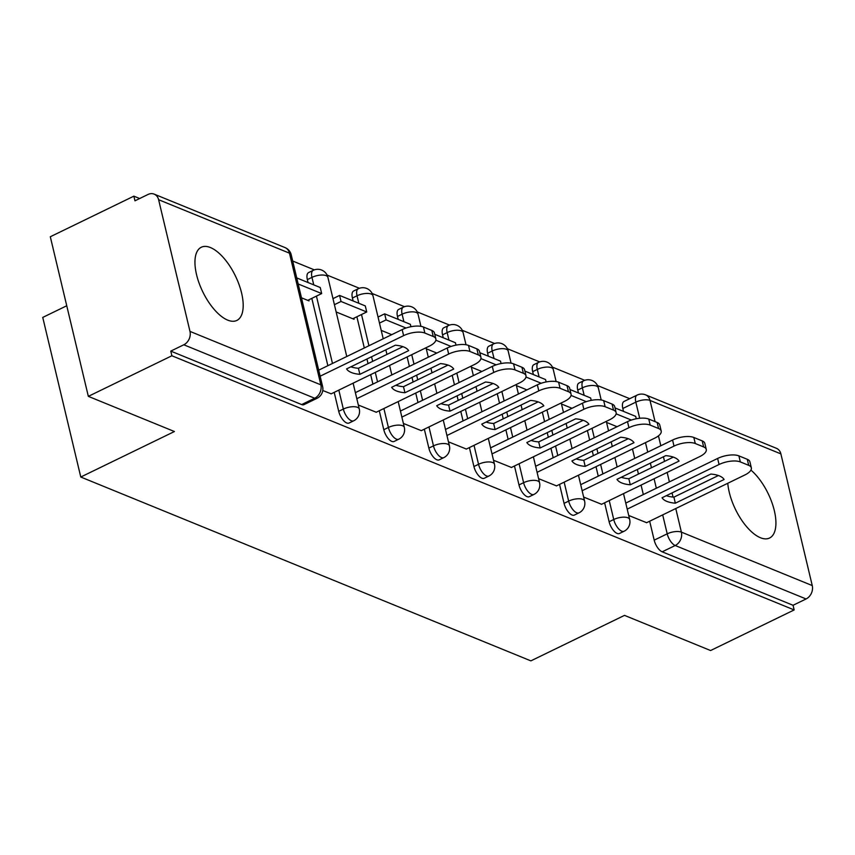 <?xml version="1.0" encoding="UTF-8"?>
<svg xmlns="http://www.w3.org/2000/svg" width="855" height="855" viewBox="0 0 855 855"><rect width="100%" height="100%" fill="white"/><g stroke="black" fill="none" stroke-linecap="round" stroke-linejoin="round"><path stroke-width="1.28" d="M727.787 483.257A40.687 18.147 64.1 0 0 760.437 537.731A40.687 18.147 64.1 0 0 769.564 538.03A40.687 18.147 64.1 0 0 773.711 508.244A40.687 18.147 64.1 0 0 750.936 470.1M210.426 247.544A40.687 18.147 64.1 0 0 201.288 247.245A40.687 18.147 64.1 0 0 199.119 283.187A40.687 18.147 64.1 0 0 227.719 320.133A40.687 18.147 64.1 0 0 236.856 320.433A40.687 18.147 64.1 0 0 239.026 284.501A40.687 18.147 64.1 0 0 210.426 247.544M604.613 502.804L609.123 521.753A10.431 4.649 64.1 0 0 617.118 533.424A10.431 4.649 64.1 0 0 619.458 533.499L624.075 531.254A10.431 4.649 -115.9 0 1 621.735 531.179A10.431 4.649 -115.9 0 1 613.74 519.509L609.23 500.56M559.544 484.4L564.054 503.349A10.431 4.649 64.1 0 0 572.048 515.009A10.431 4.649 64.1 0 0 574.389 515.084L579.017 512.84A10.431 4.649 -115.9 0 1 576.665 512.765A10.431 4.649 -115.9 0 1 568.671 501.105L564.161 482.156M514.475 465.986L518.985 484.935A10.431 4.649 64.1 0 0 526.979 496.605A10.431 4.649 64.1 0 0 529.331 496.68L533.948 494.436A10.431 4.649 -115.9 0 1 531.607 494.361A10.431 4.649 -115.9 0 1 523.613 482.69L519.092 463.741M469.406 447.582L473.927 466.531A10.431 4.649 64.1 0 0 481.921 478.191A10.431 4.649 64.1 0 0 484.261 478.276L488.878 476.032A10.431 4.649 -115.9 0 1 486.538 475.946A10.431 4.649 -115.9 0 1 478.544 464.286L474.023 445.337M424.337 429.178L428.857 448.116A10.431 4.649 64.1 0 0 436.852 459.787A10.431 4.649 64.1 0 0 439.192 459.862L443.809 457.617A10.431 4.649 -115.9 0 1 441.469 457.543A10.431 4.649 -115.9 0 1 433.474 445.872L428.964 426.934M379.278 410.763L383.788 429.712A10.431 4.649 64.1 0 0 391.782 441.383A10.431 4.649 64.1 0 0 394.123 441.458L398.74 439.214A10.431 4.649 -115.9 0 1 396.399 439.139A10.431 4.649 -115.9 0 1 388.405 427.468L383.895 408.519M334.209 392.36L338.719 411.308A10.431 4.649 64.1 0 0 346.713 422.969A10.431 4.649 64.1 0 0 349.054 423.043L353.681 420.799A10.431 4.649 -115.9 0 1 351.33 420.724A10.431 4.649 -115.9 0 1 343.336 409.064L338.826 390.115M629.718 398.687L597.485 385.52M584.745 380.315L552.416 367.116M539.676 361.911L507.346 348.712M494.607 343.507L462.277 330.297M449.538 325.092L417.219 311.893M404.479 306.688L372.149 293.479M359.41 288.274L327.08 275.075M314.341 269.87L292.709 261.032M139.675 198.52L133.872 196.158L134.972 200.807L147.99 194.48A10.431 8.358 -67.8 0 1 154.157 194.128A10.431 8.358 -67.8 0 1 158.613 199.707L189.981 331.398L320.849 384.846L289.471 253.166L158.613 199.707M66.743 305.759L42.75 317.419L80.776 477.026L174.42 431.529L88.332 396.357L171.887 355.766L794.156 609.936L710.591 650.537L624.503 615.376L530.87 660.872L80.776 477.026M88.332 396.357L50.306 236.75L133.872 196.158M780.882 453.887L650.014 400.429A10.431 8.358 -67.8 0 0 645.557 394.85L776.426 448.309A10.431 8.358 112.2 0 1 780.882 453.887L812.25 585.568A10.431 8.358 112.2 0 1 806.073 598.96L793.055 605.287L662.187 551.828A10.431 4.649 -115.9 0 1 654.193 540.157L649.672 521.219M643.323 494.553L641.068 485.095M638.439 474.065L637.349 469.459M634.72 458.43L632.465 448.971M623.509 411.394L622.814 408.476L635.831 402.149A10.431 4.649 -115.9 0 1 637.05 395.128L624.032 401.455A10.431 4.649 64.1 0 0 622.814 408.476M793.055 605.287L794.156 609.936M170.786 351.106L301.655 404.565A10.431 4.649 64.1 0 0 303.995 404.639L317.013 398.312A10.431 4.649 -115.9 0 1 314.672 398.238L183.804 344.779L170.786 351.106L171.887 355.766M183.804 344.779A10.431 8.358 -67.8 0 0 189.981 331.398M322.763 390.5L331.174 393.834M301.462 297.797L309.029 300.885L308.773 299.838M358.32 405.024L376.232 412.238M336.143 311.957L354.088 319.289L353.842 318.242M403.389 423.439L421.301 430.653M448.458 441.843L466.37 449.057M493.517 460.247L511.44 467.461M538.586 478.661L556.498 485.875M583.655 497.065L601.567 504.279M598.254 476.15L595.999 466.68M593.381 455.651L592.28 451.055M589.651 440.026L587.396 430.557M578.45 392.99L577.745 390.062L582.373 387.817A10.431 4.649 -115.9 0 1 583.591 380.796L578.974 383.04A10.431 4.649 64.1 0 0 577.745 390.062M553.196 457.735L550.941 448.277M548.312 437.247L547.211 432.641M544.582 421.611L542.327 412.153M533.381 374.586L532.686 371.658L537.303 369.413A10.431 4.649 -115.9 0 1 538.522 362.392L533.905 364.636A10.431 4.649 64.1 0 0 532.686 371.658M508.127 439.331L505.871 429.862M503.242 418.843L502.142 414.237M499.523 403.207L497.268 393.738M488.312 356.172L487.617 353.254L492.234 351.01A10.431 4.649 -115.9 0 1 493.453 343.977L488.836 346.222A10.431 4.649 64.1 0 0 487.617 353.254M463.057 420.927L460.802 411.458M458.173 400.429L457.083 395.822M454.454 384.803L452.199 375.334M443.243 337.768L442.548 334.839L447.165 332.595A10.431 4.649 -115.9 0 1 448.383 325.573L443.766 327.818A10.431 4.649 64.1 0 0 442.548 334.839M417.988 402.513L415.733 393.054M413.104 382.025L412.014 377.418M409.385 366.389L407.13 356.93M398.184 319.353L397.479 316.435L402.107 314.191A10.431 4.649 -115.9 0 1 403.325 307.169L398.697 309.414A10.431 4.649 64.1 0 0 397.479 316.435M372.919 384.109L370.664 374.64M368.045 363.61L366.945 359.015M364.316 347.985L356.877 316.767M353.115 300.949L352.42 298.021L357.037 295.777A10.431 4.649 -115.9 0 1 358.256 288.755L353.639 290.999A10.431 4.649 64.1 0 0 352.42 298.021M327.86 365.694L311.819 298.363M308.046 282.545L307.351 279.617L311.968 277.373A10.431 4.649 -115.9 0 1 313.187 270.351L308.57 272.595A10.431 4.649 64.1 0 0 307.351 279.617M628.724 515.48L646.637 522.694M381.212 330.372L391.729 334.668M426.282 348.776L436.798 353.072M471.351 367.19L481.867 371.476M516.42 385.594L526.926 389.891M561.479 403.998L571.995 408.295M606.548 422.413L617.064 426.709M331.056 393.888L429.317 346.147A15.647 6.242 166.6 0 0 435.868 338.986A15.647 6.242 166.6 0 0 433.25 336.485L424.871 333.065A15.647 6.242 -13.4 0 0 403.603 335.641L320.144 376.2M408.647 350.636A32.34 12.9 166.6 0 0 395.363 345.206L346.585 368.9A32.34 12.9 -13.4 0 0 359.87 374.33L408.647 350.636M307.725 300.351L321.672 293.564L320.24 287.515L296.728 277.918M321.672 293.564L298.171 283.967M435.868 338.986L434.426 332.937A15.647 6.242 166.6 0 0 431.807 330.436L423.428 327.016A15.647 6.242 -13.4 0 0 402.16 329.592L318.701 370.151M402.929 346.66L358.427 368.281A32.34 12.9 -13.4 0 1 350.86 366.827M358.427 368.281L359.87 374.33M376.115 412.302L474.375 364.561A15.647 6.242 166.6 0 0 480.938 357.39A15.647 6.242 166.6 0 0 478.308 354.9L469.929 351.469A15.647 6.242 -13.4 0 0 448.672 354.055L356.813 398.687M453.716 369.039A32.34 12.9 166.6 0 0 440.421 363.61L391.654 387.315A32.34 12.9 -13.4 0 0 404.939 392.744L453.716 369.039M352.784 318.755L366.742 311.979L365.299 305.93L339.595 295.424L332.98 298.641M366.742 311.979L341.027 301.473L339.595 295.424M334.412 304.69L341.027 301.473M480.938 357.39L479.495 351.341A15.647 6.242 166.6 0 0 476.866 348.851L468.497 345.42A15.647 6.242 -13.4 0 0 447.229 348.006L355.37 392.637M447.988 365.074L403.496 386.695A32.34 12.9 -13.4 0 1 395.929 385.231M403.496 386.695L404.939 392.744M421.184 430.706L519.445 382.965A15.647 6.242 166.6 0 0 526.007 375.794A15.647 6.242 166.6 0 0 523.378 373.304L514.999 369.884A15.647 6.242 -13.4 0 0 493.741 372.459L401.871 417.09M498.786 387.454A32.34 12.9 166.6 0 0 485.49 382.025L436.713 405.719A32.34 12.9 -13.4 0 0 450.008 411.148L498.786 387.454M410.934 326.728L410.368 324.334L384.654 313.838L378.038 317.045M406.029 328.021L386.097 319.888L384.654 313.838M379.481 323.094L386.097 319.888M526.007 375.794L524.564 369.745A15.647 6.242 166.6 0 0 521.935 367.255L513.556 363.835A15.647 6.242 -13.4 0 0 492.298 366.41L400.439 411.041M493.057 383.478L448.565 405.099A32.34 12.9 -13.4 0 1 440.998 403.646M448.565 405.099L450.008 411.148M466.253 449.11L564.514 401.369A15.647 6.242 166.6 0 0 571.065 394.208A15.647 6.242 166.6 0 0 568.447 391.708L560.068 388.288A15.647 6.242 -13.4 0 0 538.8 390.874L446.941 435.505M543.844 405.858A32.34 12.9 166.6 0 0 530.56 400.429L481.782 424.133A32.34 12.9 -13.4 0 0 495.077 429.552L543.844 405.858M456.004 345.142L455.437 342.748L434.757 334.294M451.098 346.435L435.868 340.215M571.065 394.208L569.633 388.159A15.647 6.242 166.6 0 0 567.004 385.658L558.625 382.238A15.647 6.242 -13.4 0 0 537.357 384.825L445.498 429.456M538.126 401.893L493.634 423.503A32.34 12.9 -13.4 0 1 486.068 422.049M493.634 423.503L495.077 429.552M511.322 467.525L609.583 419.784A15.647 6.242 166.6 0 0 616.134 412.612A15.647 6.242 166.6 0 0 613.516 410.122L605.137 406.702A15.647 6.242 -13.4 0 0 583.869 409.278L492.01 453.909M588.913 424.262A32.34 12.9 166.6 0 0 575.629 418.843L526.851 442.537A32.34 12.9 -13.4 0 0 540.136 447.967L588.913 424.262M501.073 363.546L500.506 361.152L479.815 352.709M496.167 364.839L480.927 358.619M616.134 412.612L614.692 406.563A15.647 6.242 166.6 0 0 612.073 404.073L603.694 400.653A15.647 6.242 -13.4 0 0 582.426 403.229L490.567 447.86M583.196 420.297L538.703 441.917A32.34 12.9 -13.4 0 1 531.137 440.453M538.703 441.917L540.136 447.967M556.391 485.929L654.652 438.188A15.647 6.242 166.6 0 0 661.204 431.027A15.647 6.242 166.6 0 0 658.574 428.526L650.206 425.106A15.647 6.242 -13.4 0 0 628.938 427.682L537.079 472.323M633.983 442.676A32.34 12.9 166.6 0 0 620.687 437.247L571.92 460.941A32.34 12.9 -13.4 0 0 585.205 466.37L633.983 442.676M546.142 381.95L545.565 379.556L524.885 371.113M541.236 383.254L525.996 377.023M661.204 431.027L659.761 424.978A15.647 6.242 166.6 0 0 657.142 422.477L648.763 419.057A15.647 6.242 -13.4 0 0 627.495 421.633L535.636 466.274M628.254 438.701L583.762 460.321A32.34 12.9 -13.4 0 1 576.195 458.868M583.762 460.321L585.205 466.37M601.45 504.343L699.711 456.602A15.647 6.242 166.6 0 0 706.273 449.431A15.647 6.242 166.6 0 0 703.644 446.941L695.265 443.51A15.647 6.242 -13.4 0 0 674.007 446.096L582.148 490.727M679.052 461.08A32.34 12.9 166.6 0 0 665.756 455.651L616.989 479.356A32.34 12.9 -13.4 0 0 630.274 484.785L679.052 461.08M591.211 400.364L590.634 397.97L569.954 389.517M586.306 401.658L571.065 395.438M706.273 449.431L704.83 443.382A15.647 6.242 166.6 0 0 702.201 440.891L693.822 437.461A15.647 6.242 -13.4 0 0 672.564 440.047L580.705 484.678M673.323 457.115L628.831 478.736A32.34 12.9 -13.4 0 1 621.264 477.272M628.831 478.736L630.274 484.785M646.519 522.747L744.78 475.006A15.647 6.242 166.6 0 0 751.342 467.835A15.647 6.242 166.6 0 0 748.713 465.344L740.334 461.924A15.647 6.242 -13.4 0 0 719.066 464.5L627.207 509.131M724.11 479.495A32.34 12.9 166.6 0 0 710.826 474.065L662.048 497.76A32.34 12.9 -13.4 0 0 675.343 503.189L724.11 479.495M636.27 418.768L635.703 416.374L615.023 407.931M631.364 420.062L616.134 413.841M751.342 467.835L749.899 461.786A15.647 6.242 166.6 0 0 747.27 459.295L738.891 455.875A15.647 6.242 -13.4 0 0 717.634 458.451L625.764 503.082M718.392 475.519L673.9 497.14A32.34 12.9 -13.4 0 1 666.334 495.686M673.9 497.14L675.343 503.189M609.123 521.753L613.74 519.509A10.431 4.157 -13.4 0 1 627.923 517.788A10.431 4.157 166.6 0 1 629.665 519.455L623.509 493.624M564.054 503.349L568.671 501.105A10.431 4.157 -13.4 0 1 582.854 499.384A10.431 4.157 166.6 0 1 584.596 501.041L578.45 475.209M518.985 484.935L523.613 482.69A10.431 4.157 -13.4 0 1 537.784 480.97A10.431 4.157 166.6 0 1 539.537 482.637L533.381 456.805M473.927 466.531L478.544 464.286A10.431 4.157 -13.4 0 1 492.715 462.566A10.431 4.157 166.6 0 1 494.468 464.222L488.312 438.391M428.857 448.116L433.474 445.872A10.431 4.157 -13.4 0 1 447.646 444.151A10.431 4.157 166.6 0 1 449.399 445.818L443.243 419.987M383.788 429.712L388.405 427.468A10.431 4.157 -13.4 0 1 402.587 425.747A10.431 4.157 166.6 0 1 404.33 427.415L398.184 401.583M338.719 411.308L343.336 409.064A10.431 4.157 -13.4 0 1 357.518 407.343A10.431 4.157 166.6 0 1 359.271 409L353.115 383.168M654.193 540.157L667.21 533.841L662.689 514.892M656.341 488.226L654.086 478.768M651.457 467.738L650.366 463.132M647.737 452.103L645.482 442.644M639.679 418.266L635.831 402.149A10.431 4.157 166.6 0 1 650.014 400.429L655.058 421.633M658.457 435.868L660.808 445.754M663.437 456.784L664.538 461.39M667.157 472.409L669.412 481.878M672.041 492.908L673.035 497.065M675.771 508.533L681.382 532.12L812.25 585.568M602.882 473.905L600.627 464.436M597.998 453.407L596.897 448.811M594.268 437.781L592.013 428.312M584.157 395.32L582.373 387.817A10.431 4.157 166.6 0 1 596.544 386.097A10.431 4.157 166.6 0 1 598.297 387.764A10.431 10.431 0 0 0 583.591 380.796M557.813 455.491L555.558 446.032M552.929 435.003L551.828 430.396M549.209 419.367L546.954 409.908M539.088 376.916L537.303 369.413A10.431 4.157 166.6 0 1 551.475 367.693A10.431 4.157 166.6 0 1 553.228 369.36A10.431 10.431 0 0 0 538.522 362.392M512.744 437.087L510.488 427.618M507.859 416.599L506.769 411.992M504.14 400.963L501.885 391.494M494.019 358.502L492.234 351.01A10.431 4.157 166.6 0 1 506.417 349.289A10.431 4.157 166.6 0 1 508.159 350.945A10.431 10.431 0 0 0 493.453 343.977M467.674 418.683L465.419 409.214M462.79 398.184L461.7 393.578M459.071 382.559L456.816 373.09M448.961 340.098L447.165 332.595A10.431 4.157 166.6 0 1 461.347 330.874A10.431 4.157 166.6 0 1 463.089 332.542A10.431 10.431 0 0 0 448.383 325.573M422.605 400.268L420.35 390.81M417.732 379.78L416.631 375.174M414.002 364.145L411.747 354.686M403.891 321.694L402.107 314.191A10.431 4.157 166.6 0 1 416.278 312.47A10.431 4.157 166.6 0 1 418.031 314.127A10.431 10.431 0 0 0 403.325 307.169M377.547 381.864L375.292 372.395M372.662 361.366L371.562 356.77M368.933 345.741L361.505 314.522M358.822 303.279L357.037 295.777A10.431 4.157 166.6 0 1 371.209 294.056A10.431 4.157 166.6 0 1 372.962 295.723A10.431 10.431 0 0 0 358.256 288.755M332.477 363.45L316.435 296.119M313.753 284.875L311.968 277.373A10.431 4.157 166.6 0 1 326.14 275.652A10.431 4.157 166.6 0 1 327.893 277.319A10.431 10.431 0 0 0 313.187 270.351M301.655 404.565L314.672 398.238A10.431 8.358 112.2 0 0 320.849 384.846A10.431 4.157 -13.4 0 1 322.602 386.513L291.224 254.822A10.431 10.431 0 0 0 285.025 247.587L154.157 194.128M662.187 551.828L675.204 545.501A10.431 4.649 -115.9 0 1 667.21 533.841A10.431 4.157 166.6 0 1 681.382 532.12A10.431 8.358 112.2 0 1 675.204 545.501L806.073 598.96M285.025 247.587A10.431 8.358 -67.8 0 1 289.471 253.166A10.431 4.157 -13.4 0 1 291.224 254.822M402.16 329.592L403.603 335.641M431.807 330.436L433.25 336.485M423.428 327.016L424.871 333.065M447.229 348.006L448.672 354.055M476.866 348.851L478.308 354.9M468.497 345.42L469.929 351.469M492.298 366.41L493.741 372.459M521.935 367.255L523.378 373.304M513.556 363.835L514.999 369.884M537.357 384.825L538.8 390.874M567.004 385.658L568.447 391.708M558.625 382.238L560.068 388.288M582.426 403.229L583.869 409.278M612.073 404.073L613.516 410.122M603.694 400.653L605.137 406.702M627.495 421.633L628.938 427.682M657.142 422.477L658.574 428.526M648.763 419.057L650.206 425.106M672.564 440.047L674.007 446.096M702.201 440.891L703.644 446.941M693.822 437.461L695.265 443.51M717.634 458.451L719.066 464.5M747.27 459.295L748.713 465.344M738.891 455.875L740.334 461.924M327.893 277.319L346.767 356.514M353.681 420.799A10.431 10.431 0 0 0 359.271 409M372.962 295.723L383.222 338.794M385.851 349.823L386.952 354.43M389.57 365.459L391.825 374.918M398.74 439.214A10.431 10.431 0 0 0 404.33 427.415M418.031 314.127L420.938 326.343M426.036 347.739L428.291 357.208M430.92 368.238L432.01 372.833M434.639 383.863L436.894 393.332M443.809 457.617A10.431 10.431 0 0 0 449.399 445.818M463.089 332.542L466.007 344.747M471.105 366.154L473.36 375.612M475.989 386.642L477.079 391.248M479.708 402.278L481.964 411.736M488.878 476.032A10.431 10.431 0 0 0 494.468 464.222M508.159 350.945L511.066 363.151M516.163 384.558L518.419 394.027M521.048 405.046L522.149 409.652M524.778 420.681L527.033 430.151M533.948 494.436A10.431 10.431 0 0 0 539.537 482.637M553.228 369.36L556.135 381.565M561.233 402.962L563.488 412.431M566.117 423.46L567.218 428.056M569.836 439.085L572.091 448.554M579.017 512.84A10.431 10.431 0 0 0 584.596 501.041M598.297 387.764L601.204 399.969M606.302 421.376L608.557 430.835M611.186 441.864L612.276 446.47M614.905 457.5L617.16 466.958M624.075 531.254A10.431 10.431 0 0 0 629.665 519.455M645.557 394.85A10.431 10.431 0 0 0 637.05 395.128M317.013 398.312A10.431 10.431 0 0 0 322.602 386.513"/></g></svg>

